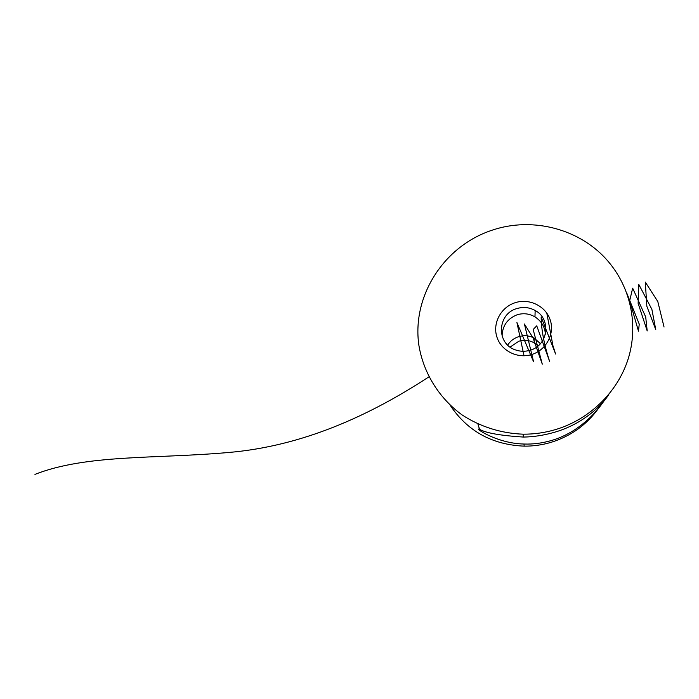 <?xml version="1.0" encoding="UTF-8"?>
<svg xmlns="http://www.w3.org/2000/svg" width="699" height="699" viewBox="0 0 699 699"><rect width="100%" height="100%" fill="white"/><g stroke="black" fill="none" stroke-linecap="round" stroke-linejoin="round"><path stroke-width="1.05" d="M510.078 347.071L518.938 341.182C524.259 339.627 529.318 340.186 534.123 342.859L538.064 345.926M515.25 302.676C529.431 298.054 545.893 306.153 550.27 320.098C554.866 333.982 546.129 350.182 531.721 354.515C517.374 359.059 501.061 350.706 496.849 336.848C492.411 323.052 501.008 307.097 515.25 302.676M530.122 350.243C548.243 345.481 551.563 318.927 535.163 310.487C529.379 307.315 523.28 306.678 516.884 308.574C497.094 313.842 496.019 343.847 515.504 349.919C520.309 351.606 525.185 351.711 530.122 350.243M545.421 334.174C544.836 326.791 541.349 321.033 534.962 316.9C529.414 313.65 523.525 312.916 517.269 314.725C507.483 318.578 502.415 325.682 502.074 336.027M507.71 345.105C510.244 341.042 513.896 338.229 518.658 336.665C524.154 335.057 529.361 335.555 534.281 338.141L540.397 343.663M598.991 407.683C586.933 424.669 570.873 436.246 550.812 442.415C542.101 444.975 533.215 446.224 524.171 446.145C492.061 444.747 467.386 431.108 450.139 405.228M604.146 400.737C594.84 414.778 576.369 433.336 551.528 440.484C542.153 443.183 532.97 444.363 523.988 444.031C496.316 443.55 472.742 426.652 479.54 429.282C485.665 432.969 500.274 435.573 523.368 437.067C533.451 436.945 543.848 435.337 554.578 432.244C583.193 424.031 602.687 404.677 608.838 394.428M555.565 429.579C544.94 432.725 534.123 434.254 523.114 434.184C501.052 433.38 479.925 426.643 461.917 414.804C438.771 397.897 423.323 372.663 418.85 345.061C411.807 296.201 443.769 245.987 492.218 230.163C532.874 216.332 581.402 229.097 608.855 262.239C630.996 288.565 638.589 325.83 628.113 359.103C617.523 392.331 589.475 419.435 555.565 429.579M664.05 327.045L657.794 301.522L645.299 282.099L646.846 306.267L655.758 329.613L651.87 309.308L638.851 284.519L638.126 303.357L647.204 330.95L645.701 316.953L632.674 288.171L629.677 300.684L638.467 331.125L639.253 324.135L626.732 293.003M546.793 313.082L552.926 345.621L555.609 354L541.166 317.093C541.323 329.937 544.163 344.747 549.667 361.523L536.745 325.821L533.171 329.517L542.275 364.118L533.022 337.853L524.416 324.013L533.608 361.855L516.937 322.571L524.032 355.791M428.88 376.883C368.434 416.377 301.767 446.32 228.057 452.533C154.383 459.033 86.484 454.175 34.95 474.376M534.962 316.9L535.163 310.487M534.281 338.141L534.123 342.859M524.171 446.145L523.988 444.031M523.368 437.067L523.114 434.184M479.54 429.282L477.924 424.04"/></g></svg>
